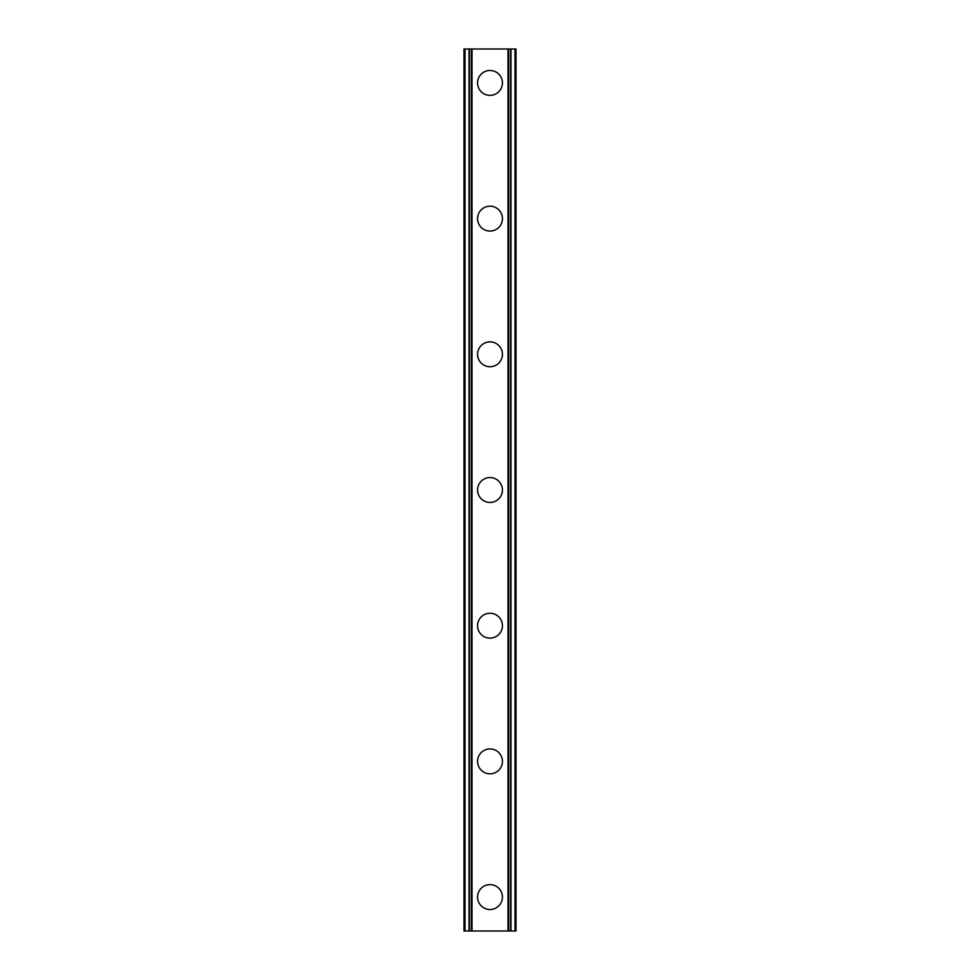 <?xml version="1.0" encoding="UTF-8"?>
<svg xmlns="http://www.w3.org/2000/svg" width="980" height="980" viewBox="0 0 980 980"><rect width="100%" height="100%" fill="white"/><g stroke="black" fill="none" stroke-linecap="round" stroke-linejoin="round"><path stroke-width="1.47" d="M477.566 897.08A12.434 12.434 0 0 1 490 884.634A12.434 12.434 0 0 1 502.434 897.08A12.434 12.434 0 0 1 490 909.514A12.434 12.434 0 0 1 477.566 897.08M477.566 761.386A12.434 12.434 0 0 1 490 748.941A12.434 12.434 0 0 1 502.434 761.386A12.434 12.434 0 0 1 490 773.82A12.434 12.434 0 0 1 477.566 761.386M477.566 625.693A12.434 12.434 0 0 1 490 613.26A12.434 12.434 0 0 1 502.434 625.693A12.434 12.434 0 0 1 490 638.127A12.434 12.434 0 0 1 477.566 625.693M477.566 490A12.434 12.434 0 0 1 490 477.566A12.434 12.434 0 0 1 502.434 490A12.434 12.434 0 0 1 490 502.434A12.434 12.434 0 0 1 477.566 490M477.566 354.307A12.434 12.434 0 0 1 490 341.873A12.434 12.434 0 0 1 502.434 354.307A12.434 12.434 0 0 1 490 366.74A12.434 12.434 0 0 1 477.566 354.307M477.566 218.614A12.434 12.434 0 0 1 490 206.18A12.434 12.434 0 0 1 502.434 218.614A12.434 12.434 0 0 1 490 231.06A12.434 12.434 0 0 1 477.566 218.614M477.566 82.92A12.434 12.434 0 0 1 490 70.487A12.434 12.434 0 0 1 502.434 82.92A12.434 12.434 0 0 1 490 95.366A12.434 12.434 0 0 1 477.566 82.92M514.99 49L463.993 49L463.993 931L516.007 931L516.007 49L514.99 49L514.99 931M463.993 49L463.993 931L463.993 49M472.005 49L472.005 931M507.995 49L507.995 931M516.007 49L516.007 931L516.007 49M465.01 49L465.01 931L465.01 49M469.04 49L469.04 931M469.371 49L469.371 931M471.331 49L471.331 931M508.669 49L508.669 931M510.629 49L510.629 931M510.96 49L510.96 931"/></g></svg>
